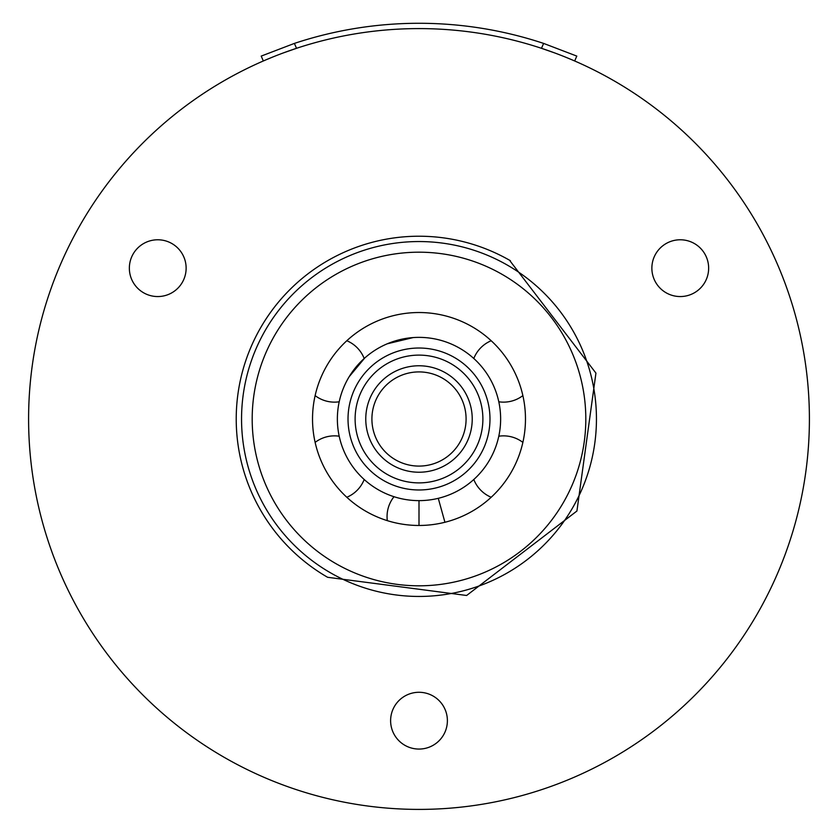 <?xml version="1.0" encoding="UTF-8"?>
<svg xmlns="http://www.w3.org/2000/svg" width="838" height="838" viewBox="0 0 838 838"><rect width="100%" height="100%" fill="white"/><g stroke="black" fill="none" stroke-linecap="round" stroke-linejoin="round"><path stroke-width="1.26" d="M223.798 757.102A390.403 390.403 0 0 1 80.898 223.798A390.403 390.403 0 0 1 614.202 80.898A390.403 390.403 0 0 1 757.102 614.202A390.403 390.403 0 0 1 223.798 757.102M541.631 48.363L554.442 52.846M565.095 56.963L571.139 59.467M572.218 59.917L574.669 60.975L576.795 56.094L543.611 43.408L576.795 56.094L574.669 60.975M261.205 56.094L294.389 43.408L261.205 56.094L263.331 60.975L265.782 59.917M266.861 59.467L272.905 56.963M283.558 52.846L296.516 48.311L294.389 43.408A395.725 395.725 0 0 1 543.611 43.408L541.484 48.311M510.394 260.712A182.778 182.778 120 0 0 260.712 327.606A182.778 182.778 120 0 0 327.606 577.288L466.63 595.483L576.932 511.012L595.933 373.109L510.164 261.1M171.937 243.575A28.398 28.398 0 0 0 133.158 253.966A28.398 28.398 0 0 0 143.549 292.755A28.398 28.398 0 0 0 182.328 282.364A28.398 28.398 0 0 0 171.937 243.575M694.451 243.575A28.398 28.398 0 0 0 655.672 253.966A28.398 28.398 0 0 0 666.063 292.755A28.398 28.398 0 0 0 704.842 282.364A28.398 28.398 0 0 0 694.451 243.575M433.194 696.085A28.398 28.398 0 0 0 394.415 706.476A28.398 28.398 0 0 0 404.806 745.265A28.398 28.398 0 0 0 443.585 734.874A28.398 28.398 0 0 0 433.194 696.085M330.277 572.679A177.457 177.457 0 0 1 265.321 330.277A177.457 177.457 0 0 1 507.723 265.321A177.457 177.457 0 0 1 572.679 507.723A177.457 177.457 0 0 1 330.277 572.679M335.598 563.461A166.804 166.804 0 0 1 274.539 335.598A166.804 166.804 0 0 1 502.402 274.539A166.804 166.804 0 0 1 563.461 502.402A166.804 166.804 0 0 1 335.598 563.461M472.234 326.789A106.478 106.478 0 0 0 326.789 365.766A106.478 106.478 0 0 0 365.766 511.211A106.478 106.478 0 0 0 511.211 472.234A106.478 106.478 0 0 0 472.234 326.789M444.926 522.273L438.274 498.317M419 500.632L419 525.478M413.165 337.578L387.219 343.81M364.666 358.088L349.142 376.754M500.632 419A81.632 81.632 0 0 0 419 337.368A81.632 81.632 0 0 0 337.368 419A81.632 81.632 0 0 0 419 500.632A81.632 81.632 0 0 0 500.632 419A81.632 81.632 0 0 0 419 337.368A81.632 81.632 0 0 0 337.368 419A81.632 81.632 0 0 0 419 500.632A81.632 81.632 0 0 0 500.632 419A81.632 81.632 0 0 0 419 337.368A81.632 81.632 0 0 0 337.368 419M372.9 392.383A53.234 53.234 0 0 1 445.617 372.9A53.234 53.234 0 0 1 465.1 445.617A53.234 53.234 0 0 1 392.383 465.1A53.234 53.234 0 0 1 372.9 392.383M459.779 442.548A47.085 47.085 0 0 1 395.452 459.779A47.085 47.085 0 0 1 378.221 395.452A47.085 47.085 0 0 1 442.548 378.221A47.085 47.085 0 0 1 459.779 442.548M348.021 419A70.979 70.979 180 0 1 419 348.021A70.979 70.979 180 0 1 489.979 419A70.979 70.979 0 0 1 419 489.979A70.979 70.979 0 0 1 348.021 419A70.979 70.979 180 0 1 419 348.021A70.979 70.979 180 0 1 489.979 419A70.979 70.979 0 0 1 419 489.979A70.979 70.979 0 0 1 348.021 419M355.113 419A63.887 63.887 -0 0 0 419 482.887A63.887 63.887 -0 0 0 482.887 419A63.887 63.887 180 0 0 419 355.113A63.887 63.887 180 0 0 355.113 419A63.887 63.887 -0 0 0 419 482.887A63.887 63.887 -0 0 0 482.887 419A63.887 63.887 180 0 0 419 355.113A63.887 63.887 180 0 0 355.113 419M394.007 496.714A31.938 31.938 0 0 0 387.313 520.649A31.938 31.938 0 0 1 394.007 496.714M346.806 497.269A31.938 31.938 0 0 0 364.195 479.504M339.201 436.21A31.938 31.938 0 0 0 315.13 442.391M315.13 395.609A31.938 31.938 0 0 0 339.201 401.79M364.195 358.496A31.938 31.938 0 0 0 346.806 340.731M473.805 479.504A31.938 31.938 0 0 0 491.194 497.269M522.87 442.391A31.938 31.938 0 0 0 498.799 436.21M491.194 340.731A31.938 31.938 0 0 0 473.805 358.496M498.799 401.79A31.938 31.938 0 0 0 522.87 395.609"/></g></svg>
